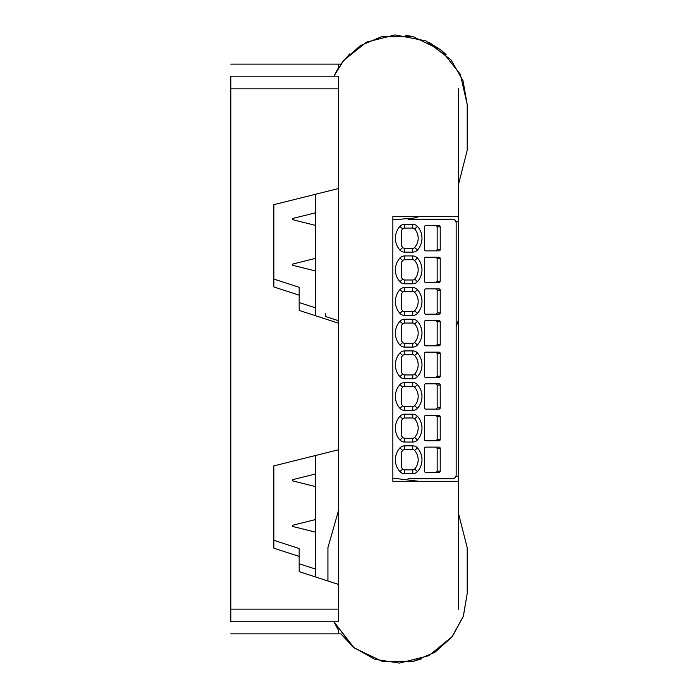 <?xml version="1.0" encoding="UTF-8"?>
<svg xmlns="http://www.w3.org/2000/svg" width="698" height="698" viewBox="0 0 698 698"><rect width="100%" height="100%" fill="white"/><g stroke="black" fill="none" stroke-linecap="round" stroke-linejoin="round"><path stroke-width="1.05" d="M338.417 584.4L299.172 571.645L299.172 556.411L273.852 548.183L273.852 465.889L338.417 449.791L338.417 323.174L299.172 310.427L299.172 295.193L273.852 286.965L273.852 204.671L338.417 188.565M338.417 621.787L338.417 609.145L338.417 621.787L230.802 621.787C230.802 637.152 230.802 637.152 230.802 621.787L230.802 76.187C230.802 60.831 230.802 60.831 230.802 76.187L338.417 76.187L338.417 88.838L338.417 76.187M421.819 658.764L413.87 661.189L382.425 661.46L354.069 647.875L340.816 633.854L338.417 633.854L338.417 630.242L338.417 633.854L230.802 633.854M338.417 67.741L338.417 64.129L338.417 67.741L333.941 76.187L343.259 60.909L360.299 45.667L381.361 36.767L412.806 36.549L441.145 50.177L460.348 74.372L467.198 104.491L463.027 80.759L451.03 59.871M273.852 279.078L299.172 287.306L299.172 295.193M299.172 302.539L315.627 307.888M273.852 540.304L299.172 548.532L299.172 556.411M299.172 563.757L315.627 569.106M338.417 320.696L325.757 316.587L325.757 313.672M433.371 216.685L458.691 216.685L458.691 481.288L392.861 481.288L392.861 216.685L433.371 216.685M458.691 609.782L458.691 481.288M458.691 216.685L458.691 88.201M315.627 194.253L315.627 315.775M315.627 455.471L315.627 576.993M292.837 525.856L292.837 525.21L292.837 526.501L315.627 532.19M292.837 264.673L292.837 264.027L292.837 265.319L315.627 270.999M292.837 219.093L292.837 218.448L292.837 219.739L315.627 225.428M292.837 480.276L292.837 480.931L315.627 486.611M230.802 88.838L338.417 88.838L338.417 609.145L230.802 609.145M438.911 440.778L425.771 440.778A1.265 1.265 0 0 1 424.506 439.513L424.506 416.723A1.265 1.265 0 0 1 425.771 415.458L438.911 415.458A1.309 1.265 180 0 1 440.22 416.723L440.22 439.513A1.309 1.265 180 0 1 438.911 440.778M435.901 447.113L437.166 448.378L437.166 471.167L435.901 472.433M440.22 471.167L440.22 448.378A1.309 1.265 180 0 0 438.911 447.113L425.771 447.113A1.265 1.265 0 0 0 424.506 448.378L424.506 471.167A1.265 1.265 0 0 0 425.771 472.433L438.911 472.433A1.309 1.265 180 0 0 440.22 471.167L437.166 471.167M414.629 469.056L417.465 471.586A6.334 6.334 0 0 1 412.745 473.698L404.622 473.698A6.334 6.334 0 0 1 399.902 471.586A17.72 17.72 0 0 1 399.902 447.95A6.334 6.334 0 0 1 404.622 445.839L404.622 449.643A2.53 2.53 0 0 0 402.737 450.489A13.925 13.925 0 0 0 401.716 451.763L401.716 467.773A13.925 13.925 0 0 0 402.737 469.056A2.53 2.53 0 0 0 404.622 469.894L412.745 469.894A2.53 2.53 0 0 0 414.629 469.056A13.925 13.925 0 0 0 414.629 450.489A2.53 2.53 0 0 0 412.745 449.643L412.745 445.839A6.334 6.334 0 0 1 417.465 447.95L414.629 450.489M435.901 440.778L437.166 439.513L440.22 439.513M414.629 418.835A2.53 2.53 0 0 0 412.745 417.989L412.745 414.193A6.334 6.334 0 0 1 417.465 416.305L414.629 418.835A13.925 13.925 0 0 1 414.629 437.402L417.465 439.932A6.334 6.334 0 0 1 412.745 442.043L404.622 442.043A6.334 6.334 0 0 1 399.902 439.932A17.72 17.72 0 0 1 399.902 416.305A6.334 6.334 0 0 1 404.622 414.193L412.745 414.193M408.016 219.224L452.365 219.224A3.795 3.795 0 0 1 456.16 223.02L456.16 474.963A3.795 3.795 0 0 1 452.365 478.758L408.016 478.758M438.911 409.124L425.771 409.124A1.265 1.265 0 0 1 424.506 407.859L424.506 385.069A1.265 1.265 0 0 1 425.771 383.804L438.911 383.804A1.309 1.265 180 0 1 440.22 385.069L440.22 407.859A1.309 1.265 180 0 1 438.911 409.124M435.901 415.458L437.166 416.723L437.166 439.513M399.902 439.932L402.737 437.402A13.925 13.925 0 0 1 401.716 436.128L401.716 420.109A13.925 13.925 0 0 1 402.737 418.835L399.902 416.305M438.911 345.824A1.309 1.265 180 0 0 440.22 344.559L440.22 321.769A1.309 1.265 180 0 0 438.911 320.504L425.771 320.504A1.265 1.265 0 0 0 424.506 321.769L424.506 344.559A1.265 1.265 0 0 0 425.771 345.824L438.911 345.824M435.901 345.824L437.166 344.559L440.22 344.559M404.622 445.839L412.745 445.839M438.911 377.478L425.771 377.478A1.265 1.265 0 0 1 424.506 376.213L424.506 353.424A1.265 1.265 0 0 1 425.771 352.158L438.911 352.158A1.309 1.265 180 0 1 440.22 353.424L440.22 376.213A1.309 1.265 180 0 1 438.911 377.478M402.737 437.402A2.53 2.53 0 0 0 404.622 438.248L412.745 438.248A2.53 2.53 0 0 0 414.629 437.402M435.901 377.478L437.166 376.213L440.22 376.213M435.901 409.124L437.166 407.859L440.22 407.859M417.465 471.586A17.72 17.72 0 0 0 417.465 447.95M404.622 449.643L412.745 449.643M435.901 383.804L437.166 385.069L437.166 407.859M412.745 410.398L412.745 406.594A2.53 2.53 0 0 0 414.629 405.747L417.465 408.286A6.334 6.334 0 0 1 412.745 410.398L404.622 410.398A6.334 6.334 0 0 1 399.902 408.286A17.72 17.72 0 0 1 399.902 384.65A6.334 6.334 0 0 1 404.622 382.539L412.745 382.539A6.334 6.334 0 0 1 417.465 384.65L414.629 387.181A2.53 2.53 0 0 0 412.745 386.343L412.745 382.539M404.622 382.539L404.622 386.343A2.53 2.53 0 0 0 402.737 387.181A13.925 13.925 0 0 0 401.716 388.463L401.716 404.474A13.925 13.925 0 0 0 402.737 405.747A2.53 2.53 0 0 0 404.622 406.594L412.745 406.594M404.622 414.193L404.622 417.989L412.745 417.989M404.622 417.989A2.53 2.53 0 0 0 402.737 418.835M417.465 439.932A17.72 17.72 0 0 0 417.465 416.305M414.629 355.535A2.53 2.53 0 0 0 412.745 354.689L412.745 350.893A6.334 6.334 0 0 1 417.465 352.996L414.629 355.535A13.925 13.925 0 0 1 414.629 374.102L417.465 376.632A6.334 6.334 0 0 1 412.745 378.744L404.622 378.744A6.334 6.334 0 0 1 399.902 376.632A17.72 17.72 0 0 1 399.902 352.996A6.334 6.334 0 0 1 404.622 350.893L412.745 350.893M435.901 352.158L437.166 353.424L437.166 376.213M414.629 405.747A13.925 13.925 0 0 0 414.629 387.181M438.911 250.87L425.771 250.87A1.265 1.265 0 0 1 424.506 249.605L424.506 226.815A1.265 1.265 0 0 1 425.771 225.55L438.911 225.55A1.309 1.265 180 0 1 440.22 226.815L440.22 249.605A1.309 1.265 180 0 1 438.911 250.87M399.902 376.632L402.737 374.102A13.925 13.925 0 0 1 401.716 372.819L401.716 356.809A13.925 13.925 0 0 1 402.737 355.535L399.902 352.996M402.737 374.102A2.53 2.53 0 0 0 404.622 374.948L412.745 374.948A2.53 2.53 0 0 0 414.629 374.102M404.622 386.343L412.745 386.343M417.465 408.286A17.72 17.72 0 0 0 417.465 384.65M435.901 320.504L437.166 321.769L437.166 344.559M438.911 314.179A1.309 1.265 180 0 0 440.22 312.905L440.22 290.124A1.309 1.265 180 0 0 438.911 288.85L425.771 288.85A1.265 1.265 0 0 0 424.506 290.124L424.506 312.905A1.265 1.265 0 0 0 425.771 314.179L438.911 314.179M435.901 314.179L437.166 312.905L440.22 312.905M412.745 347.089L412.745 343.294A2.53 2.53 0 0 0 414.629 342.448L417.465 344.978A6.334 6.334 0 0 1 412.745 347.089L404.622 347.089A6.334 6.334 0 0 1 399.902 344.978A17.72 17.72 0 0 1 399.902 321.35A6.334 6.334 0 0 1 404.622 319.239L412.745 319.239A6.334 6.334 0 0 1 417.465 321.35L414.629 323.881A2.53 2.53 0 0 0 412.745 323.034L412.745 319.239M399.902 344.978L402.737 342.448A13.925 13.925 0 0 1 401.716 341.174L401.716 325.155A13.925 13.925 0 0 1 402.737 323.881L399.902 321.35M435.901 225.55L437.166 226.815L437.166 249.605L440.22 249.605M402.737 342.448A2.53 2.53 0 0 0 404.622 343.294L412.745 343.294M404.622 350.893L404.622 354.689L412.745 354.689M404.622 354.689A2.53 2.53 0 0 0 402.737 355.535M417.465 376.632A17.72 17.72 0 0 0 417.465 352.996M435.901 288.85L437.166 290.124L437.166 312.905M412.745 315.444L412.745 311.64A2.53 2.53 0 0 0 414.629 310.802L417.465 313.332A6.334 6.334 0 0 1 412.745 315.444L404.622 315.444A6.334 6.334 0 0 1 399.902 313.332A17.72 17.72 0 0 1 399.902 289.696A6.334 6.334 0 0 1 404.622 287.585L412.745 287.585A6.334 6.334 0 0 1 417.465 289.696L414.629 292.226A2.53 2.53 0 0 0 412.745 291.389L412.745 287.585M399.902 313.332L402.737 310.802A13.925 13.925 0 0 1 401.716 309.519L401.716 293.509A13.925 13.925 0 0 1 402.737 292.226L399.902 289.696M402.737 310.802A2.53 2.53 0 0 0 404.622 311.64L412.745 311.64M435.901 257.204L437.166 258.469L437.166 281.259L440.22 281.259A1.309 1.265 180 0 1 438.911 282.524L425.771 282.524A1.265 1.265 0 0 1 424.506 281.259L424.506 258.469A1.265 1.265 0 0 1 425.771 257.204L438.911 257.204A1.309 1.265 180 0 1 440.22 258.469L440.22 281.259M435.901 282.524L437.166 281.259M417.465 344.978A17.72 17.72 0 0 0 417.465 321.35M414.629 342.448A13.925 13.925 0 0 0 414.629 323.881M404.622 319.239L404.622 323.034L412.745 323.034M404.622 323.034A2.53 2.53 0 0 0 402.737 323.881M417.465 313.332A17.72 17.72 0 0 0 417.465 289.696M412.745 283.789L412.745 279.994A2.53 2.53 0 0 0 414.629 279.148L417.465 281.678A6.334 6.334 0 0 1 412.745 283.789L404.622 283.789A6.334 6.334 0 0 1 399.902 281.678A17.72 17.72 0 0 1 399.902 258.051A6.334 6.334 0 0 1 404.622 255.939L412.745 255.939A6.334 6.334 0 0 1 417.465 258.051L414.629 260.581A2.53 2.53 0 0 0 412.745 259.735L412.745 255.939M417.465 281.678A17.72 17.72 0 0 0 417.465 258.051M417.465 250.032A6.334 6.334 0 0 1 412.745 252.135L412.745 248.34A2.53 2.53 0 0 0 414.629 247.493L417.465 250.032A17.72 17.72 0 0 0 417.465 226.396L414.629 228.927A2.53 2.53 0 0 0 412.745 228.08L412.745 224.285A6.334 6.334 0 0 1 417.465 226.396M412.745 252.135L404.622 252.135A6.334 6.334 0 0 1 399.902 250.032A17.72 17.72 0 0 1 399.902 226.396A6.334 6.334 0 0 1 404.622 224.285L412.745 224.285M435.901 250.87L437.166 249.605M404.622 255.939L404.622 259.735L412.745 259.735M404.622 259.735A2.53 2.53 0 0 0 402.737 260.581A13.925 13.925 0 0 0 401.716 261.855L401.716 277.874A13.925 13.925 0 0 0 402.737 279.148A2.53 2.53 0 0 0 404.622 279.994L412.745 279.994M414.629 310.802A13.925 13.925 0 0 0 414.629 292.226M404.622 287.585L404.622 291.389L412.745 291.389M404.622 291.389A2.53 2.53 0 0 0 402.737 292.226M399.902 250.032L402.737 247.493A13.925 13.925 0 0 1 401.716 246.22L401.716 230.2A13.925 13.925 0 0 1 402.737 228.927L399.902 226.396M402.737 247.493A2.53 2.53 0 0 0 404.622 248.34L412.745 248.34M414.629 279.148A13.925 13.925 0 0 0 414.629 260.581M414.629 247.493A13.925 13.925 0 0 0 414.629 228.927M404.622 224.285L404.622 228.08A2.53 2.53 0 0 0 402.737 228.927M404.622 228.08L412.745 228.08M458.691 221.755L455.942 221.755M458.691 476.228L455.942 476.228M440.22 448.378L437.166 448.378M399.902 471.586L402.737 469.056M404.622 473.698L404.622 469.894M412.745 473.698L412.745 469.894M440.22 416.723L437.166 416.723M404.622 442.043L404.622 438.248M412.745 442.043L412.745 438.248M402.737 450.489L399.902 447.95M440.22 385.069L437.166 385.069M399.902 408.286L402.737 405.747M404.622 410.398L404.622 406.594M440.22 353.424L437.166 353.424M404.622 378.744L404.622 374.948M412.745 378.744L412.745 374.948M402.737 387.181L399.902 384.65M440.22 321.769L437.166 321.769M437.166 226.815L440.22 226.815M404.622 347.089L404.622 343.294M440.22 290.124L437.166 290.124M404.622 315.444L404.622 311.64M440.22 258.469L437.166 258.469M399.902 281.678L402.737 279.148M404.622 283.789L404.622 279.994M404.622 252.135L404.622 248.34M402.737 260.581L399.902 258.051M349.794 53.825L340.816 64.129L230.802 64.129M456.16 326.839L458.691 319.239M292.837 525.21L315.627 519.53M292.837 264.027L315.627 258.339M292.837 218.448L315.627 212.768M292.837 479.631L315.627 473.951M333.941 621.787L354.069 647.875L382.425 661.46L413.87 661.189L434.924 652.255L451.946 636.986L463.271 616.535L467.198 593.492L467.198 547.607L458.691 514.26L467.198 547.607L458.691 514.26L467.198 547.607L467.198 593.492L463.393 616.186L452.4 636.402L428.912 655.666L399.457 663.1L374.73 659.278L352.952 646.959L333.941 621.787L338.417 630.242M433.999 652.831L451.876 637.065L463.393 616.186M446.127 54.584L441.145 50.177L428.816 42.264M412.152 36.401L405.555 35.319M467.198 142.436L467.198 104.491L467.198 150.375L467.198 104.491L463.027 80.759L451.03 59.871L425.946 40.903L395.077 34.9L366.659 42.089L343.721 60.333L333.941 76.187M467.198 150.375L458.691 183.722L467.198 150.375L467.198 104.491M418.809 481.288L392.861 478.13L418.809 481.288M338.417 510.857L327.929 547.607L327.929 580.989L327.929 547.607L338.417 510.857M392.861 219.853L413.87 218.073L418.809 216.685"/></g></svg>
